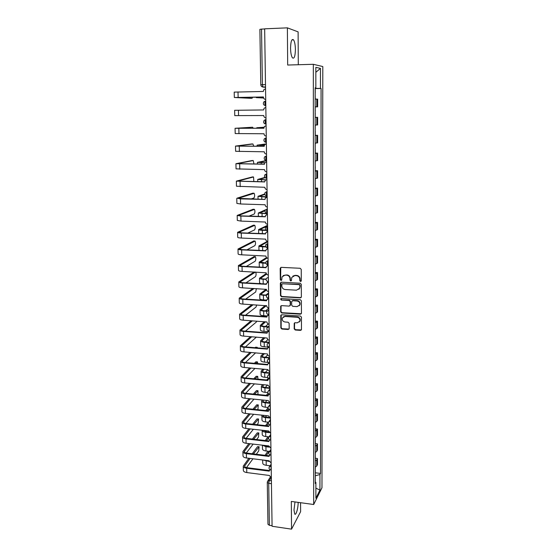 <?xml version="1.0" encoding="UTF-8"?>
<svg xmlns="http://www.w3.org/2000/svg" width="557" height="557" viewBox="0 0 557 557"><rect width="100%" height="100%" fill="white"/><g stroke="black" fill="none" stroke-linecap="round" stroke-linejoin="round"><path stroke-width="0.84" d="M300.557 281.501L301.295 280.798L301.24 269.407L300.174 268.279L281.215 267.36L280.178 268.377L280.303 279.677L281.041 280.456L281.696 280.067L282.051 276.864L285.059 275.067L286.625 275.151C288.665 275.457 289.793 276.655 290.009 278.73L290.023 280.192L290.761 280.979L291.429 280.575L291.764 277.428L294.827 275.569L296.408 275.652C298.455 275.966 299.589 277.163 299.805 279.245L299.812 280.714L300.557 281.501M292.871 276.105L295.119 275.339L296.7 275.423C298.747 275.736 299.882 276.933 300.098 279.015L300.105 280.477L301.17 281.208M280.777 267.437L280.617 279.447L281.626 280.185M283.193 275.555L286.932 274.921C288.965 275.235 290.093 276.425 290.315 278.5L290.322 279.962L291.36 280.693M294.98 501.941L293.992 510.024L294.716 514.027C295.983 515.866 298.239 508.095 298.141 502.372M295.405 49.552C295.301 44.887 294.681 41.65 293.532 39.832C291.757 38.524 290.761 41.302 290.552 48.16C290.663 52.838 291.29 56.062 292.425 57.824C294.207 59.098 295.196 56.341 295.405 49.552M294.193 328.895L295.238 330.002L300.481 330.385L301.455 329.779L301.462 317.149L300.411 316.035L281.731 314.789L280.791 315.353L280.846 327.941L281.884 329.041L288.157 329.493L289.18 328.539L289.139 323.318L288.094 322.211L284.968 321.995C282.768 321.459 281.912 320.115 282.399 317.963L284.919 316.453L297.208 317.281C299.394 317.796 300.265 319.119 299.833 321.25L297.243 322.844L295.189 322.705L294.228 323.29L294.193 328.895L294.486 328.602L295.53 329.702L301.386 329.925M313.688 504.51L291.318 501.432L291.548 529.15L272.081 526.268L264.659 28.825L287.377 27.85L287.684 65.037L313.333 64.299L313.688 504.51L321.974 487.758L322.802 66.548L313.333 64.299M300.32 297.863L301.365 296.867L301.309 284.342L300.251 283.221L281.376 282.197L280.345 283.2L280.484 295.628L281.536 296.742L300.32 297.863L301.177 297.473M301.386 300.829L301.441 313.229L300.404 314.204L281.71 312.971L280.665 311.871L280.693 306.197L281.626 305.633L289.194 306.113L290.225 305.132L290.197 301.622L289.146 300.508L281.257 300.028L280.589 298.949L281.243 298.559L300.327 299.715L301.386 300.829M298.287 64.73L298.113 31.874L287.377 27.85M291.548 529.15L300.62 511.653L300.571 502.706M272.074 525.697L269.379 525.3L267.959 524.276L267.276 482.453M260.787 84.748L259.882 29.361L261.518 29.096L262.403 84.657L262.932 87.003L265.536 87.365M264.659 28.964L261.518 29.096M315.185 106.833L316.801 106.84L316.801 99.09L315.185 99.055M316.801 99.09L317.629 99.139L317.622 106.853L315.185 106.888M316.801 106.84L317.622 106.853M315.185 117.339L317.622 117.318L315.185 117.381M315.192 125.074L317.615 124.956L317.622 117.318M315.192 135.337L317.608 135.309L315.192 135.504M315.192 143.114L317.608 142.864L317.608 135.309M315.248 153.091L317.601 153.105L315.199 153.44M315.199 160.966L317.601 160.576L317.601 153.105M315.255 170.686L317.594 170.714L315.199 171.173M315.206 178.623L317.594 178.108L317.594 170.714M315.255 188.092L317.587 188.134L315.206 188.726M315.206 196.099L317.587 195.451L317.587 188.134M315.262 205.317L317.581 205.373L315.213 206.09M315.213 213.387L317.574 212.614L317.581 205.373M315.269 222.361L317.574 222.431L315.213 223.273M315.22 230.494L317.567 229.595L317.574 222.431M315.269 239.232L317.567 239.315L315.22 240.276M315.22 247.419L317.56 246.41L317.567 239.315M315.276 255.928L317.56 256.025L315.227 257.104M315.227 264.171L317.553 263.043L317.56 256.025M315.276 272.45L317.553 272.561L315.227 273.759M315.234 280.749L317.546 279.51L317.553 272.561M315.283 288.805L317.546 288.93L315.234 290.239M315.234 297.16L317.539 295.802L317.546 288.93M315.29 304.992L317.532 305.132L315.241 306.552M315.241 313.403L317.532 311.934L317.532 305.132M315.29 321.02L317.525 321.166L315.241 322.698M315.248 329.479L317.525 327.906L317.525 321.166M315.297 336.881L317.518 337.048L315.248 338.677M315.248 345.389L317.518 343.718L317.518 337.048M315.297 352.588L317.511 352.762L315.255 354.503M315.255 361.145L317.511 359.362L317.511 352.762M315.304 368.135L317.504 368.323L315.255 370.161M315.262 376.741L317.504 374.861L317.504 368.323M315.311 383.529L317.497 383.731L315.262 385.667M315.262 392.184L317.497 390.199L317.497 383.731M315.311 398.77L317.49 398.986L315.262 401.019M315.269 407.466L317.49 405.392L317.49 398.986M315.318 413.865L317.483 414.088L315.269 416.218M315.269 422.603L317.483 420.438L317.483 414.088M315.318 428.813L317.476 429.043L315.276 431.271M315.276 437.593L316.731 436.597L317.476 435.33L317.476 429.043M315.325 443.609L317.469 443.859L316.731 445.154L315.276 446.171M315.276 452.437L316.731 451.393L317.469 450.084L317.469 443.859M315.325 458.272L317.469 458.529L316.731 459.873L315.283 460.931M315.283 467.135L316.724 466.056L317.462 464.691L317.469 458.529M315.178 87.915L315.84 87.874L315.84 67.355L320.47 68.393L320.449 88.417L315.178 88.382M315.283 475.782L319.955 474.508L320.512 473.436L321.076 88.493L320.449 88.417M319.955 474.508L319.934 490.056L315.875 498.223L315.875 482.383L315.29 481.916M315.84 87.874L315.178 87.79L315.29 483.511L315.875 482.383M315.178 88.577L321.076 88.493M315.332 472.789L320.512 473.436M320.47 68.393L315.84 72.285M315.875 488.141L319.934 490.056M280.902 282.288L280.798 295.377L281.842 296.491L300.606 297.605M299.84 285.435L299.095 284.648L282.538 283.743L281.877 284.133L281.835 285.978C282.051 288.032 283.179 289.222 285.198 289.543L296.498 290.183L299.589 288.275L300.126 285.191L299.387 284.404L299.095 284.648M282.253 283.785L299.387 284.404M298.879 289.313L299.882 288.032L299.847 286.973M300.126 285.191L300.132 286.73M281.111 305.744L280.979 311.593L282.016 312.7L301.281 313.779M290.044 305.723L290.524 304.867L290.496 301.358L289.452 300.244L281.257 300.028M280.944 298.608L281.57 299.763M297.097 306.615L299.68 305.013C300.146 302.848 299.269 301.504 297.062 300.989L292.697 300.724L291.659 301.706L291.687 305.222L292.738 306.336L297.097 306.615M299.193 305.786L299.972 304.749C300.432 302.583 299.562 301.24 297.347 300.724L297.062 300.989M292.147 300.843L292.989 300.46L297.347 300.724M294.597 322.851L294.486 328.602M299.415 321.953L300.119 320.964C300.55 318.834 299.68 317.511 297.501 316.996L297.208 317.281M283.165 316.975L285.219 316.174L297.501 316.996M281.194 314.907L281.153 327.648L282.19 328.748L289.034 329.062M315.178 94.829L315.234 99.062M263.461 97.419L256.269 97.628L263.621 98.025M315.234 88.591L315.234 92.838M263.586 97.928L257.703 97.614L263.461 97.454M250.775 98.304L252.056 98.283L252.69 97.141M265.557 88.841L263.893 89.649L263.343 91.452L234.198 92.121L234.33 97.496L250.747 98.31M252.056 98.283L235.799 97.489L263.433 96.96M265.661 99.445L265.661 99.445C264.331 99.32 263.586 98.54 263.433 97.106L234.33 97.503M315.185 117.304L315.241 113.113M315.185 106.923L315.241 111.128M315.241 135.323L315.241 131.18M263.927 127.783L256.798 127.741L264.046 127.24M315.192 129.231L315.241 125.074M264.018 127.323L258.225 127.727L263.927 127.755M264.324 145.342L257.111 145.154L265.487 143.985M315.199 147.145L315.248 143.114M265.188 144.2L258.525 145.14L264.345 145.28M265.835 107.376L264.129 108.232L263.635 109.945L234.636 110.3L234.769 115.626L238.549 115.598L238.431 110.237M265.988 117.861L265.94 117.861C264.617 117.736 263.872 116.956 263.719 115.536L238.549 115.598M253.261 128.256L252.606 127.226L236.537 128.277L263.921 128.207M266.058 125.715L264.366 126.606L263.921 128.235L235.075 128.291L252.606 127.226M266.26 136.082L266.211 136.082C264.895 135.95 264.157 135.177 264.004 133.764L235.2 133.562L235.075 128.298M266.33 143.852L264.61 144.771L264.199 146.331L235.507 146.094L251.694 143.964M253.727 146.24L252.92 143.971L236.955 146.073L264.199 146.261M266.531 154.108L266.483 154.108C265.167 153.962 264.436 153.196 264.283 151.796L235.632 151.302L235.507 146.101M264.867 162.714L257.411 162.386L265.773 160.639M315.199 170.846L315.255 166.752M315.199 164.865L315.248 160.959M266.629 160.722L258.824 162.372L264.937 162.623M315.206 188.315L315.255 184.256M265.654 179.918L257.717 179.445L264.895 177.411M315.206 182.397L315.255 178.623M265.188 177.711L259.123 179.431L265.856 179.793M266.643 161.795L264.853 162.741L264.478 164.231L235.931 163.702L252.049 160.534M253.964 164.03L253.24 160.541L237.373 163.681L264.478 164.127M266.796 171.939L266.747 171.939C265.445 171.786 264.714 171.02 264.561 169.641L236.057 168.862L235.931 163.723M266.859 179.542L265.097 180.517L264.756 181.937L236.349 181.129L252.398 176.938M253.832 181.624L253.546 176.959L237.79 181.109L264.756 181.798M266.504 179.563L266.907 179.445M267.061 189.582L267.012 189.582C265.71 189.422 264.986 188.656 264.84 187.291L236.474 186.233L236.356 181.15M315.213 205.596L315.262 201.571M266.629 197.15L258.016 196.329L264.714 193.954M315.213 199.747L315.262 196.092M264.805 194.4L259.409 196.308L267.165 196.802M315.213 222.703L315.269 218.706M267.423 213.818L258.309 213.032L267.186 209.042C266.441 210.274 266.364 211.73 266.963 213.408L267.256 213.505M315.213 216.91L315.262 213.38M265.055 210.748L259.701 213.018L267.416 213.623M266.378 230.452L262.333 230.313C259.938 230.208 258.692 229.957 258.601 229.575L266.88 225.641M315.22 239.635L315.269 235.667M267.597 225.836L259.987 229.561L266.03 230.222M265.898 246.925L262.605 246.793C260.223 246.667 258.984 246.382 258.894 245.95L267.151 241.494M315.227 256.387L315.276 252.453M315.227 250.713L315.276 247.412M267.833 241.717L260.272 245.929L265.745 246.667M315.227 272.965L315.276 269.059M265.863 263.245L262.876 263.106C260.502 262.96 259.27 262.646 259.179 262.159L266.518 257.564M267.109 258.03L260.551 262.138L265.807 262.96M259.318 267.082L259.179 262.208M315.234 289.375L315.283 285.504M266.051 279.405L263.141 279.252C260.78 279.092 259.555 278.744 259.465 278.201L266.288 273.466M266.643 274.141L260.829 278.187C260.899 278.584 261.804 278.841 263.558 278.966L266.086 279.099M261.003 283.708L259.548 282.907L259.465 278.263M266.42 295.419L263.405 295.238C261.059 295.057 259.841 294.674 259.743 294.089L266.176 289.187M266.664 300.112L263.489 299.917C261.136 299.736 259.917 299.346 259.827 298.747L259.75 294.152M266.518 289.939L261.101 294.075C261.17 294.507 262.075 294.792 263.823 294.925L266.566 295.085M268.599 292.961L265.863 295.043M266.956 311.279L263.67 311.064C261.33 310.869 260.119 310.458 260.022 309.824L265.188 305.508M267.095 315.923L263.746 315.701C261.414 315.499 260.196 315.081 260.105 314.433L260.028 309.887M266.441 305.584L261.372 309.803C261.442 310.277 262.347 310.583 264.081 310.729L267.228 310.931M268.829 308.195L265.633 310.827M251.026 198.967L253.943 197.965C254.786 196.649 254.855 195.096 254.152 193.3L238.201 198.348L265.028 199.455L240.478 198.898L237.094 198.174L252.746 193.182M267.172 197.101L265.341 198.097L265.028 199.288M267.318 207.037L267.269 207.037C265.981 206.863 265.257 206.104 265.111 204.753L240.589 203.98L236.892 203.416L236.774 198.403M267.43 214.473L265.585 215.489L265.299 216.791L240.868 216.074L237.185 215.434L253.087 209.272M249.083 216.116L254.25 214.013C255.078 212.677 255.155 211.138 254.472 209.383L238.605 215.413L241.348 215.886L265.299 216.589M266.761 214.549L267.43 214.313M267.576 224.304L267.527 224.304C266.246 224.13 265.529 223.371 265.383 222.034L240.986 221.101L237.303 220.433L237.185 215.475M267.687 231.663L265.828 232.694L265.564 233.94L241.265 233.07C238.897 232.958 237.672 232.708 237.588 232.318L253.428 225.195M247.802 233.07L254.549 229.902C255.371 228.544 255.447 227.019 254.786 225.313L239.009 232.297L241.731 232.854L265.564 233.71M266.9 231.775L267.68 231.468M267.833 241.39L267.785 241.39C266.504 241.209 265.793 240.457 265.647 239.127L241.376 238.048C239.016 237.93 237.79 237.672 237.714 237.268L237.595 232.366M267.938 248.673L266.072 249.717L265.828 250.915L241.647 249.891C239.294 249.759 238.076 249.473 237.999 249.035L253.762 240.972M246.932 249.849L254.848 245.637C255.656 244.265 255.74 242.748 255.092 241.084L239.406 249.007L242.121 249.64L265.828 250.65M267.054 248.819L267.938 248.45M268.084 258.302L268.035 258.295C266.768 258.114 266.058 257.362 265.912 256.046L241.766 254.814C239.413 254.681 238.194 254.389 238.118 253.929L237.999 249.083M268.189 265.508L266.316 266.559L266.093 267.708L242.037 266.531C239.691 266.385 238.48 266.065 238.396 265.571L254.096 256.596M246.34 266.448L255.148 261.219C255.948 259.827 256.032 258.323 255.398 256.7L239.795 265.55L242.497 266.26L266.093 267.416M267.214 265.689L268.189 265.25M268.335 275.033L268.286 275.033C267.026 274.838 266.316 274.093 266.169 272.791L242.149 271.412C239.809 271.259 238.598 270.925 238.514 270.417L238.396 265.633M268.439 282.169L266.559 283.228L266.35 284.335L242.413 283.005C240.081 282.845 238.876 282.49 238.793 281.946L254.173 272.018M245.943 282.879L255.44 276.648C256.227 275.249 256.317 273.752 255.698 272.164L255.607 272.095M255.412 272.081L240.185 281.919C240.248 282.322 241.146 282.587 242.88 282.705L266.35 284M267.381 282.378L268.432 281.877M268.578 291.596L268.537 291.59C267.276 291.388 266.573 290.643 266.427 289.362L242.525 287.837C240.199 287.663 238.988 287.301 238.911 286.744L238.793 282.009M245.686 299.137L255.726 291.938L256.373 288.623M268.683 298.649L266.796 299.722L266.608 300.78L242.789 299.311C240.471 299.137 239.266 298.747 239.183 298.155L252.892 288.429M254.138 288.498L240.568 298.127C240.631 298.566 241.529 298.858 243.249 298.991L266.615 300.425M267.562 298.893L268.683 298.336M268.822 307.979L268.78 307.979C267.527 307.77 266.831 307.032 266.685 305.758L242.901 304.094C240.582 303.906 239.385 303.509 239.301 302.897L239.19 298.225M245.533 315.234L256.018 307.074L256.673 304.964M268.927 314.97L267.04 316.042L266.859 317.065L243.165 315.457C240.854 315.255 239.656 314.837 239.573 314.197L251.903 304.665M253.15 304.742L240.951 314.169C241.014 314.642 241.905 314.956 243.618 315.102L266.866 316.675M267.743 315.241L268.927 314.621M269.066 324.202L269.024 324.202C267.778 323.986 267.082 323.248 266.935 321.988L243.27 320.184C240.965 319.983 239.768 319.551 239.684 318.896L239.573 314.273M267.722 327.008L263.927 326.736C261.602 326.52 260.391 326.075 260.3 325.399L264.401 321.654M267.708 331.596L264.004 331.324C261.679 331.109 260.474 330.656 260.384 329.96L260.3 325.469M265.661 321.744L261.644 325.379C261.713 325.887 262.612 326.214 264.338 326.374L268.321 326.66M268.251 323.993L265.48 326.451M268.655 342.597L264.185 342.249C261.874 342.026 260.669 341.545 260.572 340.821L263.774 337.639M268.404 347.122L264.262 346.795C261.95 346.565 260.746 346.078 260.655 345.34L260.579 340.898M265.028 337.737L261.908 340.8C261.978 341.344 262.876 341.699 264.596 341.866L269.059 342.207M267.847 339.589L265.39 341.928M269.323 358.019L264.443 357.615C262.138 357.371 260.941 356.863 260.843 356.097L263.273 353.465M268.14 362.426L264.512 362.12C262.215 361.869 261.017 361.354 260.927 360.567L260.843 356.174M264.526 353.563L262.173 356.076C262.243 356.647 263.134 357.023 264.847 357.204L269.567 357.601M267.666 354.886L265.341 357.246M269.797 373.287L264.693 372.828C262.396 372.57 261.205 372.034 261.115 371.22L262.876 369.124M267.833 377.562L264.77 377.284C262.479 377.026 261.282 376.476 261.191 375.648L261.115 371.31M264.129 369.235L262.438 371.199C262.507 371.804 263.391 372.208 265.097 372.396L269.79 372.814M267.694 369.876L265.334 372.417M267.339 364.431L267.757 363.986L267.611 364.919L244.258 362.906C241.982 362.663 240.798 362.147 240.715 361.368L250.051 352.379M315.262 396.18L315.262 395.818M270.027 388.382L264.944 387.895C262.66 387.623 261.47 387.059 261.379 386.196L262.563 384.629M267.854 392.588L265.014 392.309C262.737 392.031 261.546 391.46 261.456 390.589L261.379 386.293M263.809 384.748L262.695 386.182C262.765 386.816 263.649 387.24 265.341 387.442L270.02 387.881M267.423 385.089L265.355 387.442M266.754 379.958L268.356 378.175M315.269 411.358L315.269 410.975M270.249 403.324L265.188 402.815C262.918 402.53 261.734 401.931 261.637 401.033L262.312 399.982M268.063 407.473L265.264 407.188C262.995 406.895 261.811 406.297 261.72 405.378L261.644 401.131M263.558 400.1L262.953 401.012C263.022 401.681 263.9 402.126 265.585 402.335L269.644 402.746M266.963 400.441L265.397 402.314M268.787 393.917L267.492 395.449M266.267 395.331L268.084 393.193M245.456 331.164L256.297 322.071L256.763 321.124M269.17 331.123L267.276 332.195L267.116 333.177L243.534 331.436C241.237 331.22 240.039 330.767 239.956 330.078L251.13 320.728M252.377 320.818L241.327 330.05C241.39 330.559 242.281 330.9 243.987 331.053L267.123 332.766M267.931 331.422L268.697 330.858M269.31 340.257L269.261 340.257C268.021 340.042 267.332 339.304 267.186 338.05L243.639 336.115C241.348 335.899 240.158 335.432 240.067 334.729L239.963 330.155M269.407 347.108L267.513 348.181L267.36 349.128L243.896 347.248C241.613 347.018 240.422 346.538 240.339 345.8L250.525 336.637M251.764 336.727L241.703 345.772C241.766 346.315 242.65 346.677 244.349 346.844L267.374 348.689M268.126 347.429L268.766 346.886M269.546 356.153L269.497 356.153C268.265 355.923 267.576 355.192 267.437 353.953L244.008 351.885C241.717 351.648 240.533 351.154 240.45 350.409L240.339 345.883M256.408 337.082L245.442 346.934M255.05 347.7L255.559 347.22L256.833 347.276M257.425 347.895L257.167 347.303L256.269 347.798M251.291 352.477L242.072 361.333C242.135 361.918 243.019 362.301 244.704 362.482L267.625 364.452M268.321 363.275L268.836 362.774M269.644 362.934L267.75 364M269.776 371.888L267.68 369.549L244.363 367.495C242.093 367.244 240.909 366.722 240.826 365.928L240.715 361.458M255.614 352.832L245.477 362.544M254.361 363.31L255.844 361.834L257.125 361.876M257.8 363.61L257.452 361.904L255.579 363.415M269.818 374.374L269.351 378.607L267.987 379.665L267.854 380.556L244.614 378.412C242.351 378.147 241.174 377.604 241.09 376.776L249.682 367.961M250.915 368.073L242.441 376.748C242.504 377.361 243.381 377.764 245.059 377.959L267.875 380.062M268.523 378.962L268.934 378.495M270.013 387.463L267.924 385.131L244.725 382.951C242.462 382.687 241.285 382.137 241.195 381.294L241.09 376.873M254.967 368.428L245.553 378.001M253.797 378.76L256.123 376.309L257.418 376.344M257.968 379.15L257.731 376.372L255.009 378.871M269.344 394.161L268.216 395.171L268.091 396.027L244.969 393.757C242.713 393.486 241.543 392.908 241.46 392.037L249.397 383.39M250.636 383.508L242.803 392.01C242.866 392.657 243.736 393.082 245.414 393.284L268.119 395.512M268.725 394.481L269.059 394.064M270.242 402.885L268.161 400.56L245.073 398.255C242.824 397.977 241.654 397.399 241.564 396.514L241.46 392.142M254.438 383.864L245.658 393.312M253.338 394.064L256.401 390.652L257.703 390.68M257.947 394.509L258.009 390.708L254.549 394.182M269.414 409.562L268.335 411.351L245.324 408.956C243.075 408.664 241.912 408.065 241.822 407.153L249.188 398.666M253.999 399.146L245.79 408.462L268.363 410.808M268.927 409.848L269.198 409.472M270.472 418.154L268.404 415.842L245.421 413.412C243.186 413.113 242.017 412.507 241.933 411.581L241.829 407.258M250.42 398.791L243.158 407.118C243.228 407.801 244.091 408.246 245.762 408.462M315.269 426.384L315.269 425.987M270.138 418.091L265.431 417.597C263.176 417.29 261.992 416.671 261.901 415.724L262.124 415.174M268.425 422.241L265.508 421.921C263.245 421.621 262.068 420.988 261.978 420.034L261.901 415.828M263.364 415.306L263.203 415.71C263.273 416.406 264.15 416.873 265.828 417.096L269.017 417.43M266.58 415.647L265.466 417.047M268.502 408.915L267.088 410.676M265.87 410.544L268.063 407.828M252.962 409.207L256.68 404.862L257.988 404.876M257.508 409.68L257.954 409.151L258.288 404.911L254.173 409.332M269.518 424.817L268.565 426.523L245.672 424.002C243.437 423.703 242.274 423.069 242.184 422.115L249.035 413.795M250.267 413.921L243.513 422.081C243.583 422.791 244.446 423.257 246.103 423.487L268.606 425.952M270.695 433.269L268.634 430.965L245.769 428.417C243.541 428.103 242.379 427.47 242.288 426.502L242.191 422.227M253.651 414.283L245.943 423.466M315.276 441.262L315.276 440.845M269.337 432.643L265.675 432.232C263.426 431.912 262.25 431.264 262.159 430.283L262.159 430.241M268.906 436.876L265.752 436.521C263.503 436.201 262.326 435.539 262.236 434.544L262.159 430.387M263.461 430.387L266.072 431.71L268.878 432.023M266.26 430.7L265.557 431.633M268.404 423.599L266.754 425.75M265.536 425.618L268.161 422.213M252.662 424.204L256.951 418.948L258.274 418.948M257.035 424.685L258.218 423.202L258.559 418.975L253.867 424.337M269.637 439.912L268.801 441.541L246.013 438.909C243.792 438.589 242.636 437.934 242.546 436.932L248.937 428.765M250.163 428.904L243.869 436.897C243.938 437.642 244.795 438.129 246.445 438.366L268.85 440.949M270.918 448.232L268.871 445.941L246.11 443.275C243.896 442.954 242.741 442.286 242.65 441.276L242.546 437.05M253.365 429.259L246.117 438.317M315.283 456.002L315.283 455.563M269.17 447.111L265.919 446.728L262.535 445.196M269.539 451.4L265.988 450.975C263.753 450.641 262.584 449.959 262.486 448.921L262.424 445.189M264.06 445.377L268.92 446.491M266.002 445.607L265.661 446.08M268.551 437.851L266.476 440.678M265.257 440.538L268.028 436.779M252.418 439.055L257.223 432.9L258.552 432.886M256.631 439.543L258.483 437.12L258.831 432.921L253.623 439.195M269.776 454.86L269.031 456.413L246.354 453.663C244.14 453.328 242.991 452.646 242.901 451.609L248.875 443.595M250.1 443.741L244.217 451.574C244.286 452.347 245.143 452.855 246.786 453.099L269.087 455.8M269.553 455.034L268.968 455.786M271.141 463.055L269.101 460.771L246.452 457.986C244.245 457.652 243.096 456.956 243.005 455.911L242.901 451.734M253.143 444.096L246.305 453.022M315.283 470.588L315.283 470.143M269.191 461.461L263.245 460.054M270.068 465.77L266.225 465.29C263.997 464.949 262.834 464.239 262.744 463.159L262.681 459.985M265.633 460.347L269.101 460.841M269.135 451.351L266.246 455.459M265.035 455.313L267.931 451.205M252.23 453.76L257.487 446.721L258.831 446.7M256.297 454.254L258.74 450.919L259.096 446.735L253.435 453.906M269.922 469.662L269.261 471.145L246.688 468.277C244.488 467.936 243.339 467.219 243.249 466.146L248.854 458.286M250.072 458.432L244.565 466.105C244.634 466.905 245.484 467.434 247.12 467.692L269.323 470.505M271.356 477.732L269.33 475.462L246.786 472.559C244.593 472.211 243.444 471.494 243.353 470.4L243.256 466.272M252.969 458.787L246.507 467.588M271.113 477.69L269.296 480.503L268.711 483.33L269.379 525.3M271.405 480.782L269.296 480.503L267.457 481.54L267.276 482.404L268.711 483.33L271.447 483.692M265.529 87.087L263.148 87.136L261.477 86.356M316.731 451.393L316.731 445.154M316.731 436.597L316.731 430.289M316.738 421.649L316.738 415.278M316.738 406.554L316.738 400.121M316.745 391.306L316.745 384.81M316.745 375.912L316.745 369.347M316.752 360.358L316.752 353.73M316.752 344.651L316.752 337.953M316.752 328.783L316.759 322.023M316.759 312.755L316.759 305.918M316.759 296.561L316.766 289.661M316.766 280.199L316.766 273.229M316.766 263.67L316.773 256.624M316.773 246.967L316.773 239.851M316.773 230.09L316.78 222.897M316.78 213.039L316.78 205.77M316.78 195.806L316.787 188.461M316.787 178.393L316.787 170.964M316.787 160.792L316.794 153.286M316.794 142.996L316.794 135.414M316.794 125.019L316.801 117.346M316.724 466.056L316.731 459.873M271.182 465.819L270.932 469.997M271.182 466.056L269.191 467.086C268.759 468.534 269.261 469.495 270.688 469.969L271.245 470.038M270.96 450.954L270.723 455.146M270.96 451.177L268.961 452.221C268.523 453.677 269.024 454.644 270.472 455.118L271.022 455.18M270.737 435.943L270.514 440.148M270.737 436.159L268.739 437.203C268.279 438.672 268.787 439.64 270.249 440.114L270.799 440.176M270.507 420.779L270.298 424.998M270.514 420.988L268.509 422.039C268.042 423.515 268.551 424.49 270.027 424.963L270.57 425.026M270.277 405.468L270.089 409.694M270.284 405.67L268.272 406.728C267.792 408.211 268.307 409.193 269.804 409.667L270.34 409.722M270.048 389.997L269.873 394.245M270.054 390.192L268.042 391.251C267.548 392.748 268.056 393.736 269.581 394.21L270.11 394.265M269.818 374.555L267.806 375.627C267.297 377.131 267.813 378.119 269.351 378.607L269.658 378.635M269.581 358.59L269.435 362.865M269.581 358.764L267.569 359.836C267.04 361.354 267.555 362.349 269.122 362.837L269.602 362.927M269.344 342.646L269.219 346.934M269.344 342.813L267.332 343.878C266.782 345.41 267.304 346.419 268.892 346.907L269.407 346.948M269.101 326.541L268.996 330.844M269.108 326.687L267.095 327.76C266.525 329.305 267.047 330.329 268.655 330.816L269.163 330.858M268.857 310.263L268.69 314.58M268.864 310.402L266.852 311.474C266.26 313.034 266.782 314.064 268.418 314.559L268.927 314.594M268.613 293.824L268.251 298.141M268.613 293.95L266.608 295.015C265.995 296.596 266.518 297.633 268.182 298.141L268.676 298.169M268.363 277.205L268.272 281.598M268.37 277.323L266.364 278.382C265.724 279.983 266.253 281.034 267.945 281.543L268.432 281.57M268.119 260.418L267.959 260.516C267.242 261.804 267.158 263.224 267.701 264.777L268.021 264.84M268.119 260.523L266.121 261.574C265.452 263.189 265.974 264.262 267.701 264.777L268.182 264.798M267.861 243.451L267.701 243.541C266.977 244.808 266.894 246.243 267.457 247.83L267.771 247.907M267.861 243.541L265.877 244.586C265.174 246.229 265.703 247.308 267.457 247.83L267.931 247.851M267.604 226.302L267.444 226.379C266.712 227.632 266.629 229.073 267.207 230.709L267.513 230.8M267.611 226.386L265.626 227.416C264.895 229.08 265.424 230.173 267.207 230.709L267.673 230.73M267.158 196.029L266.706 195.918C266.1 194.191 266.169 192.722 266.921 191.511L267.088 191.462M267.088 191.517L265.132 192.513C264.324 194.226 264.847 195.361 266.706 195.918L267.151 195.932M266.894 178.358L266.455 178.247C265.828 176.472 265.891 174.989 266.657 173.798L266.824 173.756M266.824 173.798L264.888 174.773C264.032 176.513 264.554 177.669 266.455 178.247L266.887 178.254M266.622 160.5L266.197 160.381C265.55 158.557 265.619 157.06 266.392 155.89L266.552 155.856M266.552 155.89L264.645 156.837C263.733 158.613 264.255 159.789 266.197 160.381L266.622 160.381M266.357 142.446L265.94 142.32C265.271 140.448 265.334 138.93 266.121 137.788L266.288 137.767M266.288 137.788L264.401 138.707C263.433 140.51 263.948 141.715 265.94 142.32L266.35 142.32M266.086 124.197L264.38 123.543M266.079 124.065L265.675 124.065C263.642 123.438 263.134 122.206 264.157 120.368L265.849 119.483C265.048 120.611 264.993 122.136 265.675 124.065L265.919 124.197M265.738 100.977L265.571 100.977C264.763 102.084 264.714 103.623 265.417 105.614L264.032 105.022M265.807 105.607L265.417 105.614C263.322 104.96 262.827 103.693 263.914 101.827L265.571 100.977M266.128 142.446L264.742 141.861M266.364 160.5L265.104 159.991M266.594 178.351L265.473 177.92M266.824 196.015L265.856 195.66M267.054 213.491L266.239 213.213M267.276 230.779L266.636 230.57M267.506 247.879L267.04 247.747M265.494 84.587L260.787 84.755C260.913 86.043 261.63 86.795 262.932 87.003L265.529 86.948M260.126 97.015L260.133 97.475M238.131 97.35L238.006 91.933M260.634 127.804L260.641 128.221M260.927 145.335L260.941 146.254M238.967 133.659L238.849 128.354M252.92 143.971L251.632 143.964M239.378 151.518L239.259 146.275M266.629 160.646L265.682 160.639M261.212 162.686L261.233 164.099M261.498 179.855L261.525 181.749M253.24 160.541L251.952 160.534M239.788 169.196L239.67 164.002M253.546 176.959L252.265 176.938M240.192 186.679L240.074 181.54M261.776 196.844L261.818 199.211M262.055 213.665L262.103 216.492M267.597 225.662L266.664 225.634M262.333 230.313L262.389 233.592M260.182 229.387L260.189 229.756M267.833 241.515L266.907 241.48M262.605 246.793L262.667 250.511M260.46 245.734L260.467 246.159M262.876 263.106L262.946 267.256M260.739 261.922L260.746 262.396M263.141 279.252L263.217 283.833M261.017 277.943L261.024 278.465M263.405 295.238L263.489 299.917M261.289 293.811L261.303 294.381M263.67 311.064L263.746 315.701M261.56 309.518L261.574 310.131M253.853 193.209L252.579 193.182M240.589 203.98L240.478 198.898M254.159 209.3L252.892 209.265M240.986 221.101L240.868 216.074M238.849 215.601L238.842 215.239M254.465 225.23L253.198 225.188M241.376 238.048L241.265 233.07M239.252 232.52L239.238 232.095M254.765 241.014L253.505 240.965M241.766 254.814L241.647 249.891M239.649 249.264L239.635 248.784M255.057 256.638L253.811 256.582M242.149 271.412L242.037 266.531M240.039 265.835L240.025 265.299M255.35 272.115L254.11 272.053M242.525 287.837L242.413 283.005M240.429 282.232L240.415 281.64M242.901 304.094L242.789 299.311M240.812 298.468L240.798 297.821M243.27 320.184L243.165 315.457M241.195 314.538L241.174 313.842M263.927 326.736L264.004 331.324M261.832 325.072L261.839 325.734M264.185 342.249L264.262 346.795M262.096 340.473L262.103 341.183M264.443 357.615L264.512 362.12M262.354 355.728L262.368 356.48M264.693 372.828L264.77 377.284M262.619 370.83L262.632 371.623M264.944 387.895L265.014 392.309M262.876 385.792L262.89 386.628M265.188 402.815L265.264 407.188M263.127 400.608L263.148 401.486M243.639 336.115L243.534 331.436M241.571 330.447L241.55 329.695M244.008 351.885L243.896 347.248M241.94 346.196L241.926 345.396M256.777 347.317L255.559 347.22M244.363 367.495L244.258 362.906M242.309 361.785L242.295 360.943M257.055 361.939L255.844 361.834M244.725 382.951L244.614 378.412M242.678 377.221L242.657 376.33M257.327 376.421L256.123 376.309M245.073 398.255L244.969 393.757M243.04 392.511L243.019 391.564M257.599 390.77L256.401 390.652M245.421 413.412L245.324 408.956M243.402 407.647L243.374 406.659M265.431 417.597L265.508 421.921M263.384 415.306L263.398 416.197M257.87 404.988L256.68 404.862M245.769 428.417L245.672 424.002M243.757 422.631L243.729 421.6M265.675 432.232L265.752 436.521M263.642 430.408L263.649 430.777M258.142 419.073L256.951 418.948M246.11 443.275L246.013 438.909M244.105 437.475L244.077 436.396M265.919 446.728L265.988 450.975M258.406 433.033L257.223 432.9M246.452 457.986L246.354 453.663M244.453 452.173L244.426 451.052M266.155 461.085L266.225 465.29M258.664 446.86L257.487 446.721M246.786 472.559L246.688 468.277M244.802 466.731L244.774 465.561M293.532 39.832L291.924 39.895M267.416 213.422L266.963 213.408C265.139 212.865 264.61 211.744 265.383 210.059M269.88 378.649L269.351 378.607M268.606 293.49L267.98 293.971M268.85 309.81L268.084 310.451M269.094 325.963L268.195 326.771M269.33 341.942L268.321 342.924M269.567 357.768L268.453 358.917M269.804 373.427L268.599 374.75M270.034 388.932L268.759 390.415M270.263 404.278L268.92 405.935M270.486 419.47L269.087 421.287M270.716 434.516L269.261 436.486M270.939 449.408L269.442 451.539M271.155 464.155L269.623 466.439M267.854 480.928L270.229 477.272M256.255 97.078L256.269 97.621M256.798 127.748L256.812 128.242M315.248 149.06L315.248 153.161M257.111 145.168L257.125 146.247M257.418 162.407L257.445 164.064M257.717 179.465L257.759 181.686M258.016 196.356L258.065 199.127M258.309 213.073L258.371 216.388M315.269 230.487L315.269 233.829M258.601 229.616L258.671 233.46M258.894 245.992L258.97 250.358M315.276 264.164L315.276 267.263M315.283 280.742L315.283 283.715M315.29 301.776L315.29 305.508M315.283 297.146L315.29 300.007M315.29 317.88L315.29 321.577M315.29 313.389L315.29 316.132M315.297 333.824L315.297 337.479M315.297 329.466L315.297 332.097M315.297 349.608L315.297 353.229M315.297 345.382L315.297 347.895M315.304 365.232L315.304 368.818M315.304 361.131L315.304 363.54M315.304 380.703L315.311 384.253M315.304 376.727L315.304 379.025M315.311 396.027L315.311 399.536M315.311 392.17L315.311 394.363M315.318 411.191L315.318 414.673M315.311 407.452L315.318 409.548M315.318 426.209L315.318 429.656M315.318 422.589L315.318 424.58M315.325 441.081L315.325 444.493M315.325 437.579L315.325 439.466M315.325 455.807L315.325 459.191M315.325 452.416L315.325 454.213M315.332 470.393L315.332 473.742M315.332 467.114L315.332 468.813"/></g></svg>
